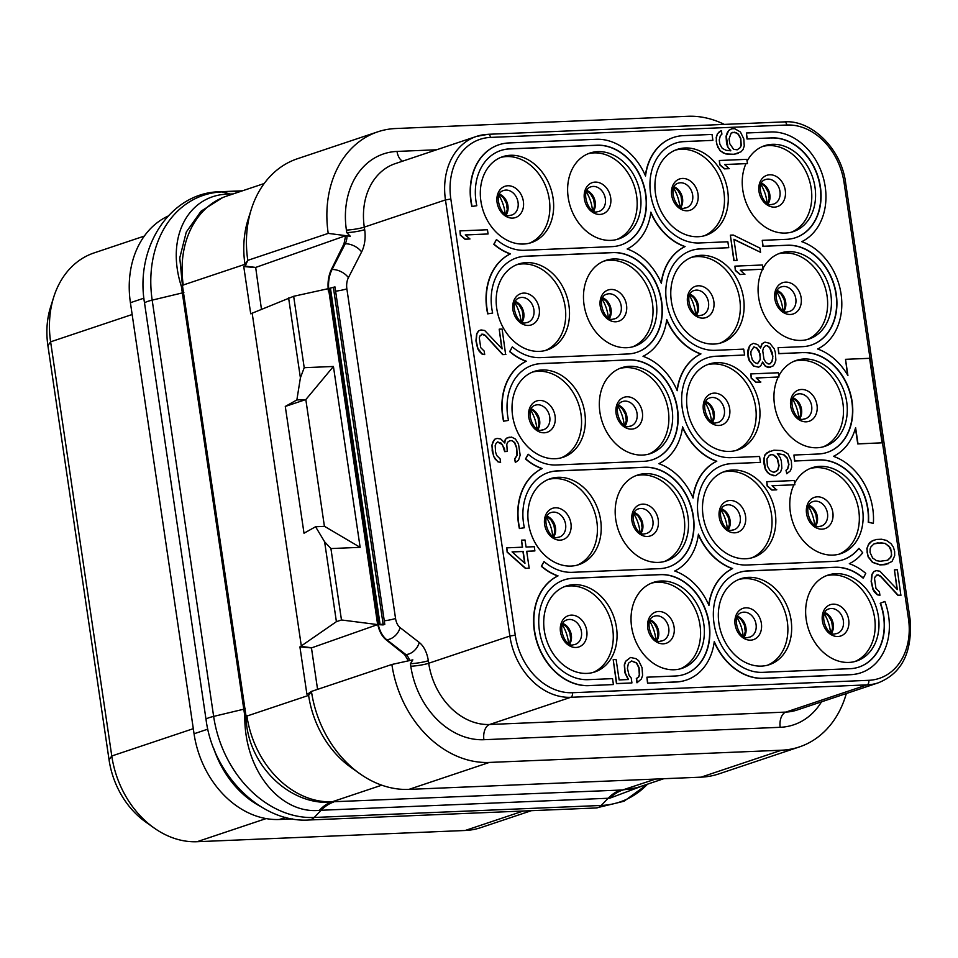 <?xml version="1.0" encoding="UTF-8"?>
<svg xmlns="http://www.w3.org/2000/svg" width="958" height="958" viewBox="0 0 958 958"><rect width="100%" height="100%" fill="white"/><g stroke="black" fill="none" stroke-linecap="round" stroke-linejoin="round"><path stroke-width="1.44" d="M168.009 216.113A90.567 71.167 71.5 0 0 130.408 302.704L194.055 733.768A90.567 71.167 71.5 0 0 279.341 819.485L292.741 818.934M214.185 749.515A91.214 71.682 71.5 0 0 257.666 804.612M222.519 197.671L201.12 211.131L186.283 232.04L179.769 257.87L182.475 285.759L245.99 715.865C246.637 764.221 289.172 805.474 331.073 802.193L331.492 802.169A64.641 36.344 -91.6 0 0 319.864 810.312L609.851 798.182L643.62 785.464M264.168 183.529L226.663 196.103A90.567 71.167 71.5 0 0 183.253 284.993L182.511 285.903A4.634 0.994 -18.9 0 1 181.397 286.526L244.781 715.889C244.23 771.513 281.065 814.324 319.421 810.336L319.864 810.312M347 235.907A12.933 7.808 87.6 0 1 345.239 243.787L343.97 243.835L331.36 269.521C328.307 275.988 327.361 283.424 328.498 291.831L328.043 288.717L293.663 296.285L250.721 313.793L243.751 266.54L245.224 266.096L244.961 264.324L247.787 260.348L328.211 233.393L350.281 236.219L345.634 235.716L255.678 267.438L245.224 266.096L247.787 260.348A103.5 81.334 -108.5 0 1 251.355 209.167L248.074 219.538A90.567 71.167 71.5 0 0 244.961 264.324L183.253 284.993M251.355 209.167A103.5 81.334 -108.5 0 1 297.399 158.753L377.823 131.809A103.5 81.334 -108.5 0 1 395.726 128.528L687.892 116.289A103.5 81.334 -108.5 0 1 724.308 124.396M328.211 233.393A103.5 81.334 -108.5 0 1 377.823 131.809M261.462 309.362L255.678 267.438M343.97 243.835L345.634 235.716M436.632 149.771L397.031 151.424A77.622 61.001 71.5 0 0 346.401 230.088L346.772 232.626A12.933 1.772 171.6 0 0 364.675 229.657A25.878 15.603 87.6 0 1 361.597 251.966A12.933 7.065 -152.8 0 0 345.239 243.787L332.043 269.497A25.878 15.603 -92.4 0 0 328.977 291.807L377.632 624.592L341.467 619.97L336.402 621.67L299.914 646.89L311.458 647.907L317.577 689.365M293.663 296.285L304.213 367.692L333.432 366.471L360.136 547.341L330.917 548.563L341.467 619.97M346.772 232.626L350.281 236.219M846.333 693.52A103.5 81.334 -108.5 0 1 799.403 746.917L718.979 773.86A103.5 81.334 -108.5 0 1 701.076 777.154L408.91 789.392A103.5 81.334 -108.5 0 1 359.693 773.609L350.832 767.298A90.567 71.167 71.5 0 1 308.608 695.388L311.434 691.425L308.344 693.604L308.608 695.388L246.913 716.057A90.567 71.167 71.5 0 0 332.198 801.786L622.628 789.979A64.689 41.194 -91.8 0 0 609.444 798.182M655.679 779.046L622.628 789.979L636.136 787.823M624.353 789.548A90.567 71.167 71.5 0 0 640.028 786.674L663.786 778.71M799.403 746.917A103.5 81.334 -108.5 0 1 781.5 750.21L489.334 762.436A103.5 81.334 -108.5 0 1 391.87 664.481L412.838 659.858L410.431 663.69L410.802 666.229A77.622 61.001 71.5 0 0 483.91 739.708L780.195 727.302A77.622 61.001 71.5 0 0 821.485 701.855M311.434 691.425L391.87 664.481M377.177 621.467C378.506 629.813 381.452 635.896 386.026 639.728L404.623 654.613L408.407 660.852M377.632 624.592L311.458 647.907M383.128 624.915L378.961 624.688L383.104 624.113L384.793 624.329L383.128 624.915M384.793 624.329L334.965 286.897L329.301 288.418A25.842 15.591 -92.4 0 0 329.66 291.783L378.338 621.419A25.842 15.591 -92.4 0 0 378.961 624.688M848.86 662.433A45.277 35.59 -108.5 0 1 807.175 624.508A45.277 35.59 -108.5 0 1 827.928 575.123A45.277 35.59 -108.5 0 1 835.759 573.686A45.277 35.59 -108.5 0 1 877.444 611.611A45.277 35.59 -108.5 0 1 856.692 660.996A45.277 35.59 -108.5 0 1 848.86 662.433M698.154 236.722A45.277 35.59 -108.5 0 1 656.47 198.797A45.277 35.59 -108.5 0 1 677.21 149.412A45.277 35.59 -108.5 0 1 685.042 147.975A45.277 35.59 -108.5 0 1 726.739 185.9A45.277 35.59 -108.5 0 1 705.986 235.285A45.277 35.59 -108.5 0 1 698.154 236.722M714.009 344.066A45.277 35.59 -108.5 0 1 672.312 306.141A45.277 35.59 -108.5 0 1 693.065 256.756A45.277 35.59 -108.5 0 1 700.897 255.319A45.277 35.59 -108.5 0 1 742.582 293.244A45.277 35.59 -108.5 0 1 721.841 342.629A45.277 35.59 -108.5 0 1 714.009 344.066M729.852 451.41A45.277 35.59 -108.5 0 1 688.167 413.485A45.277 35.59 -108.5 0 1 708.92 364.1A45.277 35.59 -108.5 0 1 716.752 362.663A45.277 35.59 -108.5 0 1 758.437 400.588A45.277 35.59 -108.5 0 1 737.684 449.973A45.277 35.59 -108.5 0 1 729.852 451.41M745.707 558.754A45.277 35.59 -108.5 0 1 704.022 520.829A45.277 35.59 -108.5 0 1 724.763 471.444A45.277 35.59 -108.5 0 1 732.607 470.007A45.277 35.59 -108.5 0 1 774.292 507.932A45.277 35.59 -108.5 0 1 753.539 557.317A45.277 35.59 -108.5 0 1 745.707 558.754M761.562 666.097A45.277 35.59 -108.5 0 1 719.865 628.173A45.277 35.59 -108.5 0 1 740.618 578.788A45.277 35.59 -108.5 0 1 748.449 577.351A45.277 35.59 -108.5 0 1 790.134 615.275A45.277 35.59 -108.5 0 1 769.394 664.66A45.277 35.59 -108.5 0 1 761.562 666.097M610.845 240.374A45.277 35.59 -108.5 0 1 569.16 202.449A45.277 35.59 -108.5 0 1 589.912 153.064A45.277 35.59 -108.5 0 1 597.744 151.627A45.277 35.59 -108.5 0 1 639.429 189.552A45.277 35.59 -108.5 0 1 618.676 238.937A45.277 35.59 -108.5 0 1 610.845 240.374M626.7 347.718A45.277 35.59 -108.5 0 1 585.015 309.793A45.277 35.59 -108.5 0 1 605.755 260.408A45.277 35.59 -108.5 0 1 613.599 258.971A45.277 35.59 -108.5 0 1 655.284 296.896A45.277 35.59 -108.5 0 1 634.531 346.281A45.277 35.59 -108.5 0 1 626.7 347.718M642.555 455.062A45.277 35.59 -108.5 0 1 600.858 417.137A45.277 35.59 -108.5 0 1 621.61 367.752A45.277 35.59 -108.5 0 1 629.442 366.315A45.277 35.59 -108.5 0 1 671.127 404.24A45.277 35.59 -108.5 0 1 650.386 453.625A45.277 35.59 -108.5 0 1 642.555 455.062M658.397 562.406A45.277 35.59 -108.5 0 1 616.712 524.481A45.277 35.59 -108.5 0 1 637.465 475.096A45.277 35.59 -108.5 0 1 645.297 473.659A45.277 35.59 -108.5 0 1 686.982 511.584A45.277 35.59 -108.5 0 1 666.229 560.969A45.277 35.59 -108.5 0 1 658.397 562.406M674.252 669.75A45.277 35.59 -108.5 0 1 632.567 631.825A45.277 35.59 -108.5 0 1 653.308 582.44A45.277 35.59 -108.5 0 1 661.152 581.003A45.277 35.59 -108.5 0 1 702.837 618.928A45.277 35.59 -108.5 0 1 682.084 668.313A45.277 35.59 -108.5 0 1 674.252 669.75M523.547 244.039A45.277 35.59 -108.5 0 1 481.85 206.114A45.277 35.59 -108.5 0 1 502.603 156.729A45.277 35.59 -108.5 0 1 510.434 155.28A45.277 35.59 -108.5 0 1 552.119 193.217A45.277 35.59 -108.5 0 1 531.379 242.602A45.277 35.59 -108.5 0 1 523.547 244.039M539.39 351.382A45.277 35.59 -108.5 0 1 497.705 313.458A45.277 35.59 -108.5 0 1 518.458 264.061A45.277 35.59 -108.5 0 1 526.289 262.624A45.277 35.59 -108.5 0 1 567.974 300.561A45.277 35.59 -108.5 0 1 547.222 349.945A45.277 35.59 -108.5 0 1 539.39 351.382M555.245 458.726A45.277 35.59 -108.5 0 1 513.56 420.79A45.277 35.59 -108.5 0 1 534.301 371.405A45.277 35.59 -108.5 0 1 542.144 369.968A45.277 35.59 -108.5 0 1 583.829 407.892A45.277 35.59 -108.5 0 1 563.076 457.277A45.277 35.59 -108.5 0 1 555.245 458.726M571.1 566.07A45.277 35.59 -108.5 0 1 529.403 528.133A45.277 35.59 -108.5 0 1 550.155 478.749A45.277 35.59 -108.5 0 1 557.987 477.312A45.277 35.59 -108.5 0 1 599.684 515.236A45.277 35.59 -108.5 0 1 578.931 564.621A45.277 35.59 -108.5 0 1 571.1 566.07M586.943 673.402A45.277 35.59 -108.5 0 1 545.258 635.477A45.277 35.59 -108.5 0 1 566.01 586.092A45.277 35.59 -108.5 0 1 573.842 584.655A45.277 35.59 -108.5 0 1 615.527 622.58A45.277 35.59 -108.5 0 1 594.774 671.965A45.277 35.59 -108.5 0 1 586.943 673.402M459.96 230.89L460.331 235.201L465.049 239.261L469.983 238.973L465.265 234.926L488.077 233.968L487.454 229.74L459.96 230.89L460.582 235.117L465.301 239.165L469.983 238.973M465.349 234.985L488.077 233.968M481.599 334.234L485.155 335.504L502.687 354.616L505.62 354.496L502.124 329.049L499.202 329.169L502.112 348.892L484.676 330.486L481.06 329.935L478.82 330.738L476.904 333.647L476.186 340.773L477.91 348.496L482.257 353.981L484.7 354.592L484.185 351.059L480.736 347.67L479.275 337.803L480.138 335.647L482.856 334.114L485.407 335.42L502.938 354.532L505.872 354.412M499.202 329.169L501.788 348.544M481.06 329.935L478.569 330.821L476.653 333.731L475.934 340.856L477.659 348.58L479.251 351.346L482.006 354.065L484.7 354.592M509.668 440.788L511.871 440.692L514.518 442.704L516.422 447.59L516.973 455.361L514.578 459.002L515.344 462.439L518.541 460.187L520.158 455.158L518.494 443.889L515.428 439.051L511.596 437.087L506.77 438.069L505.225 439.554L504.638 442.8M505.225 439.554L504.83 443.039L500.699 438.956L497.082 438.405L494.591 439.291L491.909 445.075L493.574 456.343L497.921 461.828L500.615 462.355L500.1 458.834L496.651 455.433L495.549 451.936L495.19 445.566L496.052 443.41L497.597 441.925L501.321 443.183L504.495 448.727L504.902 451.541L507.249 451.446L506.794 444.38L507.644 442.213L509.776 440.704L512.123 440.608L514.769 442.62L516.673 447.506L517.236 455.278L514.829 458.918L515.344 462.439M497.513 442.009L502.447 444.632L504.65 451.625L507.249 451.446M506.77 547.844L507.141 552.155L525.427 568.405L529.187 568.166L526.696 551.269L534.887 550.922L534.265 546.695L526.074 547.042L525.032 540.001L521.523 540.144L522.565 547.186L506.77 547.844L507.393 552.071L525.679 568.322L529.187 568.166M526.708 551.341L534.887 550.922M521.523 540.144L522.302 547.198M631.466 661.056L636.375 662.972L638.866 667.834L639.321 674.899L638.459 677.067L636.328 678.563L636.95 682.791L641.369 678.994L642.602 675.402L642.04 667.63L638.663 660.685L636.004 658.661L630.532 657.475L625.79 661.224L624.556 664.816L625.107 672.588L628.496 679.533L619.131 679.929L616.114 659.499L613.192 659.619L616.724 683.569L631.933 682.934L631.214 678.001L629.035 675.258L627.418 668.241L628.436 663.235L631.633 660.972L636.627 662.888L639.118 667.75L639.573 674.815L638.711 676.983L636.579 678.48L637.202 682.707M630.532 657.475L625.538 661.307L624.305 664.9L624.856 672.672L628.197 679.545M613.192 659.619L616.473 683.653L631.933 682.934M719.326 160.501L719.697 164.812L724.416 168.859L729.098 168.668L724.631 164.525L747.444 163.567L746.821 159.339L719.326 160.501L719.949 164.716L724.667 168.776L729.349 168.584M724.715 164.596L747.444 163.567M747.096 161.219A45.277 35.59 -108.5 0 1 764.52 145.748A45.277 35.59 -108.5 0 1 772.352 144.311A45.277 35.59 -108.5 0 1 814.037 182.248A45.277 35.59 -108.5 0 1 793.296 231.632A45.277 35.59 -108.5 0 1 785.452 233.069A45.277 35.59 -108.5 0 1 749.683 210.113A45.277 35.59 -108.5 0 1 745.911 163.71M727.625 146.754L730.846 150.801L726.056 150.286L722.236 148.322L719.853 144.167L719.23 139.952L720.368 135.641L721.913 134.168L721.398 130.647L717.458 133.713L716.225 137.317L716.572 143.676L719.961 150.622L725.745 153.927L734.032 154.286L741.001 151.795L743.025 149.58L744.258 145.987L743.803 138.922L740.426 131.976L734.642 128.671L731.72 128.791L728.751 130.408L727.302 132.599L726.068 136.192L726.523 143.257L727.625 146.754L730.535 150.813M734.93 266.144L735.301 270.455L740.019 274.515L744.701 274.323L740.235 270.18L763.047 269.222L762.424 264.995L734.93 266.144L735.552 270.372L740.271 274.431L744.953 274.228M740.318 270.252L763.047 269.222M762.951 268.563A45.277 35.59 -108.5 0 1 780.375 253.092A45.277 35.59 -108.5 0 1 788.206 251.655A45.277 35.59 -108.5 0 1 829.891 289.579A45.277 35.59 -108.5 0 1 809.139 338.976A45.277 35.59 -108.5 0 1 801.307 340.413A45.277 35.59 -108.5 0 1 765.011 316.523A45.277 35.59 -108.5 0 1 762.568 269.318M730.355 235.153L733.84 260.6L737.025 260.396L733.9 239.261L760.556 252.313L759.933 248.086L733.277 235.033L730.355 235.153L734.091 260.516L737.025 260.396M733.936 239.488L760.556 252.313M750.844 373.919L751.216 378.23L755.934 382.278L760.616 382.086L756.149 377.943L778.962 376.985L778.339 372.758L750.844 373.919L751.467 378.135L756.185 382.194L760.868 382.002M756.233 378.015L778.962 376.985M778.806 375.907A45.277 35.59 -108.5 0 1 796.218 360.436A45.277 35.59 -108.5 0 1 804.049 358.999A45.277 35.59 -108.5 0 1 845.746 396.923A45.277 35.59 -108.5 0 1 824.994 446.308A45.277 35.59 -108.5 0 1 817.162 447.757A45.277 35.59 -108.5 0 1 780.998 424.107A45.277 35.59 -108.5 0 1 778.207 377.093M762.532 362.447L765.346 366.291L768.472 367.585L773.202 365.896L774.651 363.705L775.884 360.112L775.321 352.34L774.22 348.844L769.873 343.347L764.987 342.138L762.269 343.671L760.556 347.994L757.694 344.569L753.383 343.335L750.677 344.868L749.228 347.047L747.923 354.197L749.455 360.507L753.79 365.992L758.676 367.213L760.808 365.705L762.628 362.076L765.598 366.207L770.483 367.417M764.987 342.138L762.017 343.754L760.401 347.718M753.383 343.335L750.413 344.952L748.976 347.131L747.743 350.736L748.09 357.094L749.192 360.591L753.539 366.076L758.676 367.213M766.759 481.682L767.13 485.993L771.849 490.041L776.531 489.849L772.064 485.706L794.877 484.76L794.254 480.533L766.759 481.682L767.382 485.91L772.1 489.957L776.782 489.766M772.136 485.778L794.877 484.76M794.649 483.251A45.277 35.59 -108.5 0 1 812.073 467.779A45.277 35.59 -108.5 0 1 819.904 466.342A45.277 35.59 -108.5 0 1 861.589 504.267A45.277 35.59 -108.5 0 1 840.849 553.652A45.277 35.59 -108.5 0 1 833.017 555.089A45.277 35.59 -108.5 0 1 796.972 531.678A45.277 35.59 -108.5 0 1 793.859 484.868M769.885 451.074L764.891 454.906L763.586 462.043L765.214 469.061L767.49 472.51L770.136 474.521L775.621 475.719L780.614 471.887L781.848 468.294L781.393 461.229L780.291 457.72L777.321 453.601L783.967 454.739L787.416 458.14L788.937 464.45L787.799 468.749L786.255 470.234L786.781 473.755L790.458 470.761L791.691 467.169L791.344 460.81L787.955 453.864L782.171 450.559L773.884 450.2L767.166 452.607L765.143 454.822L763.909 458.415L765.466 468.977L767.741 472.426L770.4 474.438L773.525 475.731L775.872 475.623M777.381 453.673L783.716 454.822L787.165 458.223L788.685 464.534L787.548 468.833L786.003 470.318L786.781 473.755M876.833 574.944L880.378 576.213L897.909 595.325L900.843 595.205L897.347 569.759L894.425 569.878L897.335 589.601L879.899 571.196L876.283 570.645L874.055 571.447L872.127 574.357L871.409 581.482L873.145 589.206L877.48 594.69L879.923 595.289L879.408 591.769L875.959 588.38L874.51 578.512L875.361 576.357L878.079 574.824L880.63 576.129L898.173 595.241L901.095 595.122M894.425 569.878L897.023 589.254M876.283 570.645L873.792 571.531L871.876 574.441L871.157 581.566L872.882 589.29L874.474 592.056L877.229 594.774L879.923 595.289M873.564 540.276L869.529 542.647L866.858 548.431L868.104 556.885L872.451 562.37L879.887 564.897L885.144 564.681L892.006 561.484L894.688 555.7L894.64 551.449L893.431 547.246L891.156 543.797L886.545 540.444L881.659 539.234L876.39 539.45L871.924 541.054L868.343 544.755L867.11 548.347L867.146 552.598L868.355 556.802L872.702 562.286L880.139 564.813L888.222 563.759M498.759 144.826A57.791 45.409 71.5 0 0 498.627 144.862A57.791 45.409 71.5 0 0 471.839 206.521L476.809 205.719A51.756 40.667 -108.5 0 1 500.806 150.502A51.756 40.667 -108.5 0 1 509.752 148.861L597.062 145.209A51.756 40.667 -108.5 0 1 644.698 188.546A51.756 40.667 -108.5 0 1 620.988 244.985A51.756 40.667 -108.5 0 1 612.042 246.637L524.733 250.289A51.756 40.667 -108.5 0 1 496.472 239.536L494.041 244.194A57.791 45.409 71.5 0 0 510.482 253.858A57.791 45.409 71.5 0 0 487.945 313.781L492.651 313.062A51.756 40.667 -108.5 0 1 516.649 257.846A51.756 40.667 -108.5 0 1 525.607 256.205L612.904 252.553A51.756 40.667 -108.5 0 1 660.553 295.89A51.756 40.667 -108.5 0 1 636.842 352.328A51.756 40.667 -108.5 0 1 627.885 353.981L540.587 357.633A51.756 40.667 -108.5 0 1 512.314 346.88L509.896 351.538A57.791 45.409 71.5 0 0 526.325 361.202A57.791 45.409 71.5 0 0 503.788 421.125L508.506 420.406A51.756 40.667 -108.5 0 1 532.504 365.19A51.756 40.667 -108.5 0 1 541.462 363.549L628.759 359.897A51.756 40.667 -108.5 0 1 676.408 403.234A51.756 40.667 -108.5 0 1 652.685 459.672A51.756 40.667 -108.5 0 1 643.74 461.313L556.43 464.977A51.756 40.667 -108.5 0 1 528.169 454.224L525.75 458.882A57.791 45.409 71.5 0 0 542.18 468.546A57.791 45.409 71.5 0 0 519.643 528.457L524.361 527.75A51.756 40.667 -108.5 0 1 548.359 472.534A51.756 40.667 -108.5 0 1 557.305 470.893L644.614 467.241A51.756 40.667 -108.5 0 1 692.251 510.578A51.756 40.667 -108.5 0 1 668.54 567.016A51.756 40.667 -108.5 0 1 659.595 568.657L572.285 572.321A51.756 40.667 -108.5 0 1 544.024 561.568L541.593 566.226A57.791 45.409 71.5 0 0 558.035 575.89A57.791 45.409 71.5 0 0 536.54 640.004A57.791 45.409 71.5 0 0 589.014 685.581L613.419 684.551L612.545 678.635L588.14 679.665A51.756 40.667 -108.5 0 1 540.492 636.316A51.756 40.667 -108.5 0 1 564.202 579.877A51.756 40.667 -108.5 0 1 573.159 578.237L660.469 574.584A51.756 40.667 -108.5 0 1 708.106 617.922A51.756 40.667 -108.5 0 1 684.395 674.36A51.756 40.667 -108.5 0 1 675.438 676.001L646.913 677.198L647.788 683.114L676.312 681.928A57.791 45.409 71.5 0 0 686.311 680.084A57.791 45.409 71.5 0 0 714.273 641.525A57.791 45.409 71.5 0 0 763.622 678.264L850.92 674.612A57.791 45.409 71.5 0 0 860.919 672.779A57.791 45.409 71.5 0 0 884.893 601.456L880.462 603.181A51.756 40.667 -108.5 0 1 859.003 667.055A51.756 40.667 -108.5 0 1 850.045 668.696L762.748 672.348A51.756 40.667 -108.5 0 1 715.099 629.011A51.756 40.667 -108.5 0 1 738.822 572.561A51.756 40.667 -108.5 0 1 747.767 570.92L835.077 567.268A51.756 40.667 -108.5 0 1 863.338 578.021L865.757 573.363A57.791 45.409 71.5 0 0 849.327 563.687A57.791 45.409 71.5 0 0 862.727 552.778L858.955 548.371A51.756 40.667 -108.5 0 1 843.148 559.712A51.756 40.667 -108.5 0 1 834.202 561.352L746.893 565.004A51.756 40.667 -108.5 0 1 699.256 521.667A51.756 40.667 -108.5 0 1 722.967 465.217A51.756 40.667 -108.5 0 1 731.912 463.576L760.448 462.379L759.574 456.463L731.038 457.661A51.756 40.667 -108.5 0 1 683.401 414.323A51.756 40.667 -108.5 0 1 707.112 357.873A51.756 40.667 -108.5 0 1 716.069 356.232L744.594 355.035L743.719 349.119L715.195 350.317A51.756 40.667 -108.5 0 1 667.546 306.979A51.756 40.667 -108.5 0 1 691.269 250.541A51.756 40.667 -108.5 0 1 700.214 248.888L728.739 247.703L727.864 241.775L699.34 242.973A51.756 40.667 -108.5 0 1 651.703 199.635A51.756 40.667 -108.5 0 1 675.414 143.197A51.756 40.667 -108.5 0 1 684.359 141.544L712.896 140.359L712.022 134.431L683.485 135.629A57.791 45.409 71.5 0 0 673.498 137.461A57.791 45.409 71.5 0 0 645.536 176.021A57.791 45.409 71.5 0 0 596.187 139.293L508.878 142.946A57.791 45.409 71.5 0 0 498.879 144.778A57.791 45.409 71.5 0 0 472.09 206.437L476.809 205.719M620.868 245.032A51.756 40.667 71.5 0 0 644.435 188.546A51.756 40.667 71.5 0 0 596.81 145.293L509.5 148.945A51.756 40.667 71.5 0 0 500.675 150.55M496.472 239.536L493.789 244.278A57.791 45.409 71.5 0 0 510.219 253.942A57.791 45.409 71.5 0 0 487.682 313.865L492.651 313.062M636.711 352.376A51.756 40.667 71.5 0 0 660.278 295.89A51.756 40.667 71.5 0 0 612.653 252.637L525.355 256.289A51.756 40.667 71.5 0 0 516.53 257.894M512.314 346.88L509.644 351.622A57.791 45.409 71.5 0 0 526.074 361.286A57.791 45.409 71.5 0 0 503.537 421.209L508.506 420.406M652.566 459.72A51.756 40.667 71.5 0 0 676.132 403.234A51.756 40.667 71.5 0 0 628.508 359.98L541.198 363.633A51.756 40.667 71.5 0 0 532.373 365.238M528.169 454.224L525.487 458.966A57.791 45.409 71.5 0 0 541.929 468.63A57.791 45.409 71.5 0 0 519.392 528.553L524.361 527.75M668.421 567.064A51.756 40.667 71.5 0 0 691.987 510.578A51.756 40.667 71.5 0 0 644.363 467.324L557.053 470.977A51.756 40.667 71.5 0 0 548.227 472.581M544.024 561.568L541.342 566.31A57.791 45.409 71.5 0 0 557.772 575.974A57.791 45.409 71.5 0 0 536.288 640.088A57.791 45.409 71.5 0 0 588.751 685.665L613.419 684.551M684.263 674.408A51.756 40.667 71.5 0 0 707.83 617.922A51.756 40.667 71.5 0 0 660.206 574.668L572.908 578.321A51.756 40.667 71.5 0 0 564.082 579.925M646.913 677.198L647.536 683.198L676.061 682.012A57.791 45.409 71.5 0 0 686.06 680.168A57.791 45.409 71.5 0 0 686.179 680.132M714.201 642.04A57.791 45.409 71.5 0 0 763.37 678.348L850.668 674.695A57.791 45.409 71.5 0 0 860.667 672.863A57.791 45.409 71.5 0 0 860.799 672.815M884.893 601.456L880.462 603.181M858.871 667.091A51.756 40.667 71.5 0 0 880.21 603.265M863.338 578.021L863.086 578.105A51.756 40.667 71.5 0 0 834.825 567.352L747.515 571.004A51.756 40.667 71.5 0 0 738.69 572.609M843.028 559.747A51.756 40.667 71.5 0 0 858.703 548.455L858.955 548.371M760.448 462.379L731.661 463.66A51.756 40.667 71.5 0 0 722.835 465.265M744.594 355.035L715.818 356.316A51.756 40.667 71.5 0 0 706.992 357.921M728.739 247.703L699.963 248.972A51.756 40.667 71.5 0 0 691.137 250.577M712.896 140.359L684.108 141.628A51.756 40.667 71.5 0 0 675.282 143.233M673.366 137.509A57.791 45.409 71.5 0 0 673.246 137.557A57.791 45.409 71.5 0 0 645.345 175.589M746.39 132.994L747.012 138.994L771.669 137.892A51.756 40.667 -108.5 0 1 819.318 181.242A51.756 40.667 -108.5 0 1 795.595 237.68A51.756 40.667 -108.5 0 1 786.65 239.32L762.245 240.338L763.119 246.254L787.524 245.236A51.756 40.667 -108.5 0 1 835.16 288.574A51.756 40.667 -108.5 0 1 811.45 345.024A51.756 40.667 -108.5 0 1 802.493 346.664L778.088 347.682L778.962 353.598L803.367 352.58A51.756 40.667 -108.5 0 1 851.015 395.917A51.756 40.667 -108.5 0 1 827.305 452.368A51.756 40.667 -108.5 0 1 818.348 454.008L793.942 455.026L794.817 460.942L819.222 459.924A51.756 40.667 -108.5 0 1 868.487 522.098L873.361 523.427A57.791 45.409 71.5 0 0 833.472 456.343A57.791 45.409 71.5 0 0 855.602 427.615L858.009 443.841L882.067 442.836L869.589 358.316L845.519 359.322L847.914 375.548A57.791 45.409 71.5 0 0 817.629 348.999A57.791 45.409 71.5 0 0 841.064 294.022A57.791 45.409 71.5 0 0 801.774 241.667A57.791 45.409 71.5 0 0 823.257 177.553A57.791 45.409 71.5 0 0 770.795 131.976L746.39 132.994L747.264 138.91L771.669 137.892M795.475 237.716A51.756 40.667 71.5 0 0 819.042 181.242A51.756 40.667 71.5 0 0 771.418 137.976M762.245 240.338L762.867 246.338L787.524 245.236M811.318 345.06A51.756 40.667 71.5 0 0 834.885 288.586A51.756 40.667 71.5 0 0 787.272 245.32M778.088 347.682L778.71 353.682L803.367 352.58M827.173 452.404A51.756 40.667 71.5 0 0 850.74 395.929A51.756 40.667 71.5 0 0 803.115 352.664M793.942 455.026L794.565 461.026L819.222 459.924M873.361 523.427L868.235 522.182A51.756 40.667 71.5 0 0 818.97 460.008M855.434 428.238L857.745 443.925L882.067 442.836M845.519 359.322L847.567 374.937M826.047 575.83A45.277 35.59 -108.5 0 1 831.963 574.956A45.277 35.59 71.5 0 1 873.337 611.659A45.277 35.59 71.5 0 1 854.775 661.571M144.299 236.087L94.028 252.936A90.567 71.167 71.5 0 0 53.744 297.04L50.594 307.015A78.113 61.384 71.5 0 0 47.9 345.646L109.056 759.814A78.113 61.384 71.5 0 0 145.472 821.844L153.999 827.904A90.567 71.167 71.5 0 0 197.061 841.711L465.169 830.49A90.567 71.167 71.5 0 0 480.832 827.616L531.367 810.684M53.744 297.04A90.567 71.167 71.5 0 0 50.618 341.826L111.775 755.994A90.567 71.167 71.5 0 0 153.999 827.904M762.64 146.454A45.277 35.59 -108.5 0 1 768.555 145.592A45.277 35.59 71.5 0 1 809.941 182.283A45.277 35.59 71.5 0 1 791.368 232.195M778.495 253.798A45.277 35.59 -108.5 0 1 784.41 252.936A45.277 35.59 71.5 0 1 825.784 289.627A45.277 35.59 71.5 0 1 807.223 339.539M794.35 361.142A45.277 35.59 -108.5 0 1 800.265 360.268A45.277 35.59 71.5 0 1 841.639 396.971A45.277 35.59 71.5 0 1 823.078 446.883M810.205 468.486A45.277 35.59 -108.5 0 1 816.108 467.612A45.277 35.59 71.5 0 1 857.494 504.315A45.277 35.59 71.5 0 1 838.921 554.227M675.342 150.119A45.277 35.59 -108.5 0 1 681.258 149.244A45.277 35.59 71.5 0 1 722.631 185.936A45.277 35.59 71.5 0 1 704.07 235.848M691.197 257.462A45.277 35.59 -108.5 0 1 697.101 256.588A45.277 35.59 71.5 0 1 738.486 293.28A45.277 35.59 71.5 0 1 719.913 343.192M707.04 364.794A45.277 35.59 -108.5 0 1 712.956 363.932A45.277 35.59 71.5 0 1 754.329 400.624A45.277 35.59 71.5 0 1 735.768 450.535M722.895 472.138A45.277 35.59 -108.5 0 1 728.81 471.276A45.277 35.59 71.5 0 1 770.184 507.968A45.277 35.59 71.5 0 1 751.623 557.879M738.75 579.482A45.277 35.59 -108.5 0 1 744.653 578.62A45.277 35.59 71.5 0 1 786.039 615.311A45.277 35.59 71.5 0 1 767.466 665.223M588.032 153.771A45.277 35.59 -108.5 0 1 593.948 152.897A45.277 35.59 71.5 0 1 635.322 189.588A45.277 35.59 71.5 0 1 616.76 239.512M603.887 261.115A45.277 35.59 -108.5 0 1 609.803 260.241A45.277 35.59 71.5 0 1 651.177 296.932A45.277 35.59 71.5 0 1 632.615 346.856M619.742 368.459A45.277 35.59 -108.5 0 1 625.646 367.585A45.277 35.59 71.5 0 1 667.031 404.276A45.277 35.59 71.5 0 1 648.458 454.2M635.585 475.803A45.277 35.59 -108.5 0 1 641.501 474.929A45.277 35.59 71.5 0 1 682.874 511.62A45.277 35.59 71.5 0 1 664.313 561.544M651.44 583.147A45.277 35.59 -108.5 0 1 657.356 582.272A45.277 35.59 71.5 0 1 698.729 618.964A45.277 35.59 71.5 0 1 680.168 668.876M500.735 157.423A45.277 35.59 -108.5 0 1 506.638 156.561A45.277 35.59 71.5 0 1 548.024 193.253A45.277 35.59 71.5 0 1 529.451 243.164M516.578 264.767A45.277 35.59 -108.5 0 1 522.493 263.905A45.277 35.59 71.5 0 1 563.879 300.596A45.277 35.59 71.5 0 1 545.306 350.508M532.432 372.111A45.277 35.59 -108.5 0 1 538.348 371.249A45.277 35.59 71.5 0 1 579.722 407.94A45.277 35.59 71.5 0 1 561.16 457.852M548.287 479.455A45.277 35.59 -108.5 0 1 554.203 478.581A45.277 35.59 71.5 0 1 595.577 515.284A45.277 35.59 71.5 0 1 577.015 565.196M564.13 586.799A45.277 35.59 -108.5 0 1 570.046 585.925A45.277 35.59 71.5 0 1 611.432 622.628A45.277 35.59 71.5 0 1 592.858 672.54M497.921 461.828L500.615 462.355M495.166 459.11L498.172 461.744M493.574 456.343L495.418 459.026M492.268 451.434L493.825 456.259M492.053 450.032L492.52 451.35M491.909 445.075L492.304 449.949M492.663 442.201L492.161 444.991M494.591 439.291L492.915 442.117M497.082 438.405L494.843 439.207M506.77 438.069L505.477 439.471M509.261 437.183L507.022 437.986M524.948 563.388L512.075 551.88L523.188 551.413L524.948 563.388M512.147 551.952L522.936 551.497L524.649 563.112M728.751 130.408L726.32 136.108L727.876 146.67M731.72 128.791L729.002 130.324M734.032 154.286L738.283 153.328M729.936 154.454L734.295 154.202M725.745 153.927L730.2 154.37M722.607 152.633L725.996 153.843M719.961 150.622L722.859 152.55M717.686 147.173L720.212 150.538M716.572 143.676L717.937 147.089M716.165 140.862L716.824 143.592M716.225 137.317L716.416 140.778M717.458 133.713L716.476 137.222M719.494 131.509L717.71 133.629M721.398 130.647L719.745 131.426M731.17 133.066L734.57 132.216L736.439 132.851L738.402 134.18L740.774 138.335L741.229 145.4L740.378 147.568L737.181 149.831L733.565 149.268L729.804 143.76L729.074 138.826L731.17 133.066M732.642 132.372L736.187 132.934L738.151 134.264L740.522 138.419L740.977 145.484L740.127 147.652L737.097 149.831M772.914 355.981L771.992 361.693L769.969 363.896L768.208 363.968L765.562 361.956L763.969 359.19L762.724 350.736L763.478 347.874L765.502 345.658L767.262 345.587L769.909 347.598L772.495 353.167L772.747 358.819M750.856 354.065L751.024 351.227L753.91 346.856L757.048 348.137L759.215 350.879L760.46 359.334L757.574 363.705L754.437 362.423L752.27 359.681L750.856 354.065M772.495 358.903L771.741 361.777L769.789 363.908M765.43 345.742L767.011 345.67L769.657 347.682L772.663 356.065M753.826 346.928L756.784 348.221L759.957 353.765L760.209 359.418L757.407 363.717M772.16 454.523L775.98 456.487L777.465 458.559L779.094 465.576L777.956 469.875L776.411 471.348L773.597 472.186L771.729 471.552L769.765 470.21L767.394 466.067L766.939 458.99L769.346 455.349L772.16 454.523L774.016 455.158M773.765 455.242L777.213 458.642L778.842 465.66L777.704 469.959L774.687 472.138M770.819 454.655L771.909 454.607M880.198 561.268L876.582 560.705L872.654 558.035L870.068 552.479L870.139 548.934L870.99 546.767L874.091 543.809L877.492 542.947L885.204 543.342L890.617 548.072L891.659 555.113L890.796 557.281L887.707 560.238L880.198 561.268M874.055 543.833L881.336 542.863L884.952 543.426L888.88 546.096L891.467 551.652L891.395 555.197L890.545 557.364L887.479 560.298M698.418 534.181A57.791 45.409 71.5 0 0 732.642 568.585A57.791 45.409 71.5 0 0 708.932 605.396A57.791 45.409 71.5 0 0 674.719 571.004A57.791 45.409 71.5 0 0 698.418 534.181M682.575 426.837A57.791 45.409 71.5 0 0 716.788 461.241A57.791 45.409 71.5 0 0 693.089 498.052A57.791 45.409 71.5 0 0 658.865 463.66A57.791 45.409 71.5 0 0 682.575 426.837M700.933 353.897A57.791 45.409 71.5 0 0 677.234 390.708A57.791 45.409 71.5 0 0 643.022 356.316A57.791 45.409 71.5 0 0 666.72 319.493A57.791 45.409 71.5 0 0 700.933 353.897L700.681 353.981A57.791 45.409 71.5 0 0 677.055 390.277M685.09 246.553A57.791 45.409 71.5 0 0 661.379 283.364A57.791 45.409 71.5 0 0 627.167 248.972A57.791 45.409 71.5 0 0 650.865 212.149A57.791 45.409 71.5 0 0 685.09 246.553L684.838 246.637A57.791 45.409 71.5 0 0 661.2 282.933M698.358 534.708A57.791 45.409 71.5 0 0 732.391 568.669L732.642 568.585M732.391 568.669A57.791 45.409 71.5 0 0 708.752 604.965M682.503 427.364A57.791 45.409 71.5 0 0 716.536 461.325L716.788 461.241M716.536 461.325A57.791 45.409 71.5 0 0 692.897 497.621M666.648 320.02A57.791 45.409 71.5 0 0 700.681 353.981M650.805 212.676A57.791 45.409 71.5 0 0 684.838 246.637M308.344 693.604L306.895 694.155L299.914 646.89M252.182 313.254L301.387 646.446L311.853 647.788M359.693 773.609A103.5 81.334 -108.5 0 1 311.446 691.413M233.201 193.911L228.423 194.115C189.504 194.57 165.111 235.668 181.349 286.382L181.397 286.526M231.177 194.582A64.641 36.715 85.6 0 1 228.866 194.091M243.751 266.54L255.283 267.557M304.213 367.692L300.405 377.835L296.86 399.953L285.28 406.443L304.009 533.235L315.577 526.744L324.618 541.809L336.402 621.67M288.609 297.986L300.405 377.835M333.432 366.471L305.83 399.582L296.86 399.953M360.136 547.341L324.558 526.361L315.577 526.744M324.415 526.373L305.83 399.582M330.917 548.563L324.618 541.809M285.28 406.443L305.698 399.606M213.406 747.539A90.567 71.167 71.5 0 0 260.241 806.289M285.616 817.39L279.341 819.485M143.928 298.178L130.408 302.704M207.826 729.146L194.055 733.768M241.548 191.109L221.825 191.935A106.769 83.909 71.5 0 0 152.178 300.141L213.646 716.404A106.769 83.909 71.5 0 0 314.2 817.473L601.205 805.462A106.769 83.909 71.5 0 0 647.548 784.147M620.592 790.051A64.689 39.015 -92.4 0 0 608.186 798.218L601.205 805.462A17.256 10.406 87.6 0 1 596.127 807.965L624.065 801.223L647.596 784.135M333.588 802.074A64.689 39.015 -92.4 0 0 321.181 810.24L314.2 817.473A17.256 10.406 87.6 0 1 309.111 819.988L596.127 807.965M245.344 708.824L213.646 716.404A17.256 2.359 171.6 0 0 206.042 719.542C213.155 775.393 261.702 823.341 309.111 819.988M183.864 292.549L152.178 300.141A17.256 2.359 171.6 0 0 144.574 303.279L206.042 719.542M231.788 194.378A64.689 39.015 87.6 0 1 230.183 194.031L221.825 191.935A17.256 10.406 -92.4 0 0 219.993 191.744C170.931 192.342 134.767 246.362 144.574 303.279M329.66 291.783A12.933 1.772 171.6 0 1 328.977 291.807L328.498 291.831M361.597 251.966L348.413 277.676A12.933 7.065 -152.8 0 0 332.043 269.497L331.36 269.521M381.775 785.177L332.198 801.786M701.076 777.154L781.5 750.21M410.802 666.229A12.933 1.772 171.6 0 0 428.705 663.247A64.689 50.834 71.5 0 0 489.622 724.487L785.907 712.081A64.689 50.834 71.5 0 0 797.092 710.022L878.27 682.826C902.029 673.294 912.615 651.979 910.028 618.892L845.615 182.75C841.292 148.071 810.779 119.51 784.351 121.882L488.065 134.3A3.88 2.335 -92.4 0 0 487.67 134.371A64.689 50.834 71.5 0 0 476.473 136.419A64.689 50.834 71.5 0 0 445.47 199.923L509.872 636.052A64.689 50.834 71.5 0 0 570.788 697.292L867.074 684.874A64.689 50.834 71.5 0 0 878.27 682.826M483.91 739.708A12.933 7.808 87.6 0 1 489.622 724.487L570.788 697.292A3.88 2.335 87.6 0 0 572.501 692.718L868.798 680.312A60.809 47.792 71.5 0 0 908.459 618.7L844.058 182.559A60.809 47.792 71.5 0 0 786.793 125.007L490.508 137.413A60.809 47.792 71.5 0 0 450.835 199.024L515.248 635.166L509.872 636.052L428.705 663.247L428.322 660.721A12.933 1.772 171.6 0 1 410.431 663.69M378.338 621.419A12.933 1.772 171.6 0 1 377.656 621.455A25.878 15.603 -92.4 0 0 386.709 639.705L405.893 654.565A12.933 7.808 87.6 0 1 409.701 660.541M404.623 654.613L405.893 654.565A12.933 9.197 127.8 0 0 419.257 642.471A25.878 15.603 87.6 0 1 428.322 660.721M384.278 620.832A12.933 1.772 171.6 0 0 395.546 618.473A12.933 7.808 -92.4 0 0 400.085 627.598A12.933 9.197 127.8 0 1 386.709 639.705L386.026 639.728M330.426 288.047L380.075 624.317M348.413 277.676A12.933 7.808 -92.4 0 0 346.868 288.837L395.546 618.473M335.599 291.196A12.933 1.772 171.6 0 0 346.868 288.837M333.36 287.256L383.104 624.113M400.085 627.598L419.257 642.471M346.401 230.088A12.933 1.772 171.6 0 0 364.291 227.118L364.675 229.657M490.508 137.413A3.88 2.335 -92.4 0 0 488.065 134.3L476.473 136.419L395.307 163.614A64.689 50.834 71.5 0 0 364.291 227.118L445.47 199.923L450.835 199.024M397.031 151.424A12.933 7.808 -92.4 0 0 402.552 161.195M780.195 727.302A12.933 7.808 87.6 0 1 785.907 712.081L867.074 684.874A3.88 2.335 87.6 0 0 868.798 680.312M515.248 635.166A60.809 47.792 71.5 0 0 572.501 692.718M908.459 618.7L910.028 618.892M844.058 182.559L845.615 182.75M786.793 125.007A3.88 2.335 -92.4 0 0 784.351 121.882M837.927 636.507A16.502 12.969 71.5 0 0 848.692 619.778A16.502 12.969 71.5 0 0 833.149 604.163A16.502 12.969 -108.5 0 0 822.383 620.88A16.502 12.969 -108.5 0 0 837.927 636.507M828.945 608.893A12.933 10.167 -108.5 0 1 831.173 608.486A12.933 10.167 71.5 0 1 843.088 619.323A12.933 10.167 71.5 0 1 837.16 633.43L835.364 633.765C826.946 637.393 817.509 611.815 828.945 608.893M835.675 633.777A12.933 10.167 71.5 0 0 837.16 633.43M831.688 632.999A12.933 10.167 71.5 0 0 824.838 612.545M830.466 632.34A34.5 27.111 71.5 0 0 824.251 613.803M132.144 314.511L50.618 341.826L47.9 345.646M523.272 811.019L465.169 830.49M266.108 818.587L197.061 841.711M193.3 728.679L111.775 755.994L109.056 759.814M767.059 202.964A34.5 27.111 71.5 0 0 760.856 184.427M768.28 203.623A12.933 10.167 71.5 0 0 761.43 183.17M765.538 179.529A12.933 10.167 -108.5 0 1 767.777 179.11A12.933 10.167 71.5 0 1 779.68 189.947A12.933 10.167 71.5 0 1 773.753 204.066L771.956 204.389C763.538 208.018 754.102 182.439 765.538 179.529M772.268 204.401A12.933 10.167 71.5 0 0 773.753 204.066M774.519 207.132A16.502 12.969 71.5 0 0 785.285 190.403A16.502 12.969 71.5 0 0 769.753 174.787A16.502 12.969 -108.5 0 0 758.987 191.504A16.502 12.969 -108.5 0 0 774.519 207.132M782.914 310.308A34.5 27.111 71.5 0 0 776.699 291.771M784.135 310.967A12.933 10.167 71.5 0 0 777.285 290.514M781.381 286.873A12.933 10.167 -108.5 0 1 783.62 286.454A12.933 10.167 71.5 0 1 795.535 297.291A12.933 10.167 71.5 0 1 789.608 311.398L787.811 311.733C779.393 315.362 769.957 289.783 781.381 286.873M788.123 311.745A12.933 10.167 71.5 0 0 789.608 311.398M790.374 314.475A16.502 12.969 71.5 0 0 801.139 297.746A16.502 12.969 71.5 0 0 785.596 282.131A16.502 12.969 -108.5 0 0 774.83 298.848A16.502 12.969 -108.5 0 0 790.374 314.475M798.756 417.652A34.5 27.111 71.5 0 0 792.553 399.115M799.99 418.311A12.933 10.167 71.5 0 0 793.14 397.857M797.236 394.217A12.933 10.167 -108.5 0 1 799.475 393.798A12.933 10.167 71.5 0 1 811.39 404.635A12.933 10.167 71.5 0 1 805.462 418.742L803.666 419.077C795.248 422.706 785.8 397.127 797.236 394.217M803.966 419.089A12.933 10.167 71.5 0 0 805.462 418.742M806.229 421.819A16.502 12.969 71.5 0 0 816.994 405.09A16.502 12.969 71.5 0 0 801.451 389.475A16.502 12.969 -108.5 0 0 790.685 406.192A16.502 12.969 -108.5 0 0 806.229 421.819M814.611 524.996A34.5 27.111 71.5 0 0 808.408 506.459M815.833 525.655A12.933 10.167 71.5 0 0 808.983 505.201M813.091 501.561A12.933 10.167 -108.5 0 1 815.33 501.142A12.933 10.167 71.5 0 1 827.233 511.979A12.933 10.167 71.5 0 1 821.305 526.086L819.509 526.421C811.091 530.049 801.654 504.471 813.091 501.561M819.82 526.433A12.933 10.167 71.5 0 0 821.305 526.086M822.072 529.163A16.502 12.969 71.5 0 0 832.837 512.434A16.502 12.969 71.5 0 0 817.306 496.819A16.502 12.969 -108.5 0 0 806.54 513.536A16.502 12.969 -108.5 0 0 822.072 529.163M679.761 206.617A34.5 27.111 71.5 0 0 673.546 188.091M680.982 207.275A12.933 10.167 71.5 0 0 674.133 186.834M678.228 183.182A12.933 10.167 -108.5 0 1 680.467 182.774A12.933 10.167 71.5 0 1 692.383 193.612A12.933 10.167 71.5 0 1 686.455 207.718L684.659 208.042C676.24 211.682 666.792 186.103 678.228 183.182M684.958 208.066A12.933 10.167 71.5 0 0 686.455 207.718M687.221 210.784A16.502 12.969 71.5 0 0 697.987 194.067A16.502 12.969 71.5 0 0 682.443 178.439A16.502 12.969 -108.5 0 0 671.678 195.169A16.502 12.969 -108.5 0 0 687.221 210.784M695.604 313.961A34.5 27.111 71.5 0 0 689.401 295.435M696.825 314.619A12.933 10.167 71.5 0 0 689.976 294.178M694.083 290.525A12.933 10.167 -108.5 0 1 696.322 290.118A12.933 10.167 71.5 0 1 708.225 300.956A12.933 10.167 71.5 0 1 702.298 315.062L700.502 315.386C692.083 319.026 682.647 293.447 694.083 290.525M700.813 315.41A12.933 10.167 71.5 0 0 702.298 315.062M703.064 318.128A16.502 12.969 71.5 0 0 713.83 301.411A16.502 12.969 71.5 0 0 698.298 285.783A16.502 12.969 -108.5 0 0 687.533 302.512A16.502 12.969 -108.5 0 0 703.064 318.128M711.459 421.304A34.5 27.111 71.5 0 0 705.244 402.779M712.68 421.963A12.933 10.167 71.5 0 0 705.83 401.522M709.938 397.869A12.933 10.167 -108.5 0 1 712.165 397.462A12.933 10.167 71.5 0 1 724.08 408.288A12.933 10.167 71.5 0 1 718.153 422.406L716.356 422.729C707.938 426.37 698.502 400.791 709.938 397.869M716.668 422.753A12.933 10.167 71.5 0 0 718.153 422.406M718.919 425.472A16.502 12.969 71.5 0 0 729.685 408.755A16.502 12.969 71.5 0 0 714.141 393.127A16.502 12.969 -108.5 0 0 703.376 409.856A16.502 12.969 -108.5 0 0 718.919 425.472M727.314 528.648A34.5 27.111 71.5 0 0 721.099 510.123M728.535 529.307A12.933 10.167 71.5 0 0 721.685 508.854M725.781 505.213A12.933 10.167 -108.5 0 1 728.02 504.806A12.933 10.167 71.5 0 1 739.935 515.632A12.933 10.167 71.5 0 1 734.008 529.75L732.211 530.073C723.793 533.714 714.345 508.123 725.781 505.213M732.511 530.097A12.933 10.167 71.5 0 0 734.008 529.75M734.774 532.816A16.502 12.969 71.5 0 0 745.54 516.099A16.502 12.969 71.5 0 0 729.996 500.471A16.502 12.969 -108.5 0 0 719.23 517.2A16.502 12.969 -108.5 0 0 734.774 532.816M743.157 635.992A34.5 27.111 71.5 0 0 736.953 617.467M744.378 636.651A12.933 10.167 71.5 0 0 737.528 616.198M741.636 612.557A12.933 10.167 -108.5 0 1 743.875 612.15A12.933 10.167 71.5 0 1 755.778 622.975A12.933 10.167 71.5 0 1 749.851 637.094L748.066 637.417C739.636 641.058 730.2 615.467 741.636 612.557M748.366 637.441A12.933 10.167 71.5 0 0 749.851 637.094M750.629 640.16A16.502 12.969 71.5 0 0 761.382 623.442A16.502 12.969 71.5 0 0 745.851 607.815A16.502 12.969 -108.5 0 0 735.085 624.544A16.502 12.969 -108.5 0 0 750.629 640.16M592.451 210.281A34.5 27.111 71.5 0 0 586.236 191.744M593.673 210.928A12.933 10.167 71.5 0 0 586.823 190.486M590.93 186.834A12.933 10.167 -108.5 0 1 593.158 186.427A12.933 10.167 71.5 0 1 605.073 197.264A12.933 10.167 71.5 0 1 599.145 211.371L597.349 211.706C588.931 215.334 579.494 189.756 590.93 186.834M597.66 211.718A12.933 10.167 71.5 0 0 599.145 211.371M599.912 214.436A16.502 12.969 71.5 0 0 610.677 197.719A16.502 12.969 71.5 0 0 595.134 182.104A16.502 12.969 -108.5 0 0 584.38 198.821A16.502 12.969 -108.5 0 0 599.912 214.436M608.306 317.625A34.5 27.111 71.5 0 0 602.091 299.088M609.528 318.272A12.933 10.167 71.5 0 0 602.678 297.83M606.773 294.178A12.933 10.167 -108.5 0 1 609.013 293.771A12.933 10.167 71.5 0 1 620.928 304.608A12.933 10.167 71.5 0 1 615 318.715L613.204 319.05C604.785 322.678 595.337 297.1 606.773 294.178M613.503 319.062A12.933 10.167 71.5 0 0 615 318.715M615.766 321.78A16.502 12.969 71.5 0 0 626.532 305.063A16.502 12.969 71.5 0 0 610.988 289.448A16.502 12.969 -108.5 0 0 600.223 306.165A16.502 12.969 -108.5 0 0 615.766 321.78M624.149 424.969A34.5 27.111 71.5 0 0 617.946 406.431M625.37 425.615A12.933 10.167 71.5 0 0 618.521 405.174M622.628 401.522A12.933 10.167 -108.5 0 1 624.867 401.115A12.933 10.167 71.5 0 1 636.771 411.952A12.933 10.167 71.5 0 1 630.843 426.059L629.059 426.394C620.628 430.022 611.192 404.444 622.628 401.522M629.358 426.406A12.933 10.167 71.5 0 0 630.843 426.059M631.621 429.124A16.502 12.969 71.5 0 0 642.375 412.407A16.502 12.969 71.5 0 0 626.843 396.792A16.502 12.969 -108.5 0 0 616.078 413.509A16.502 12.969 -108.5 0 0 631.621 429.124M640.004 532.313A34.5 27.111 71.5 0 0 633.789 513.775M641.225 532.959A12.933 10.167 71.5 0 0 634.376 512.518M638.483 508.866A12.933 10.167 -108.5 0 1 640.722 508.459A12.933 10.167 71.5 0 1 652.626 519.296A12.933 10.167 71.5 0 1 646.698 533.402L644.902 533.726C636.483 537.366 627.047 511.788 638.483 508.866M645.213 533.75A12.933 10.167 71.5 0 0 646.698 533.402M647.464 536.468A16.502 12.969 71.5 0 0 658.23 519.751A16.502 12.969 71.5 0 0 642.686 504.136A16.502 12.969 -108.5 0 0 631.933 520.853A16.502 12.969 -108.5 0 0 647.464 536.468M655.859 639.657A34.5 27.111 71.5 0 0 649.644 621.119M657.08 640.303A12.933 10.167 71.5 0 0 650.231 619.862M654.326 616.21A12.933 10.167 -108.5 0 1 656.565 615.802A12.933 10.167 71.5 0 1 668.48 626.64A12.933 10.167 71.5 0 1 662.553 640.746L660.757 641.07C652.338 644.71 642.89 619.131 654.326 616.21M661.068 641.094A12.933 10.167 71.5 0 0 662.553 640.746M663.319 643.812A16.502 12.969 71.5 0 0 674.085 627.095A16.502 12.969 71.5 0 0 658.541 611.479A16.502 12.969 -108.5 0 0 647.776 628.197A16.502 12.969 -108.5 0 0 663.319 643.812M505.141 213.933A34.5 27.111 71.5 0 0 498.938 195.396M506.375 214.592A12.933 10.167 71.5 0 0 499.513 194.139M503.621 190.498A12.933 10.167 -108.5 0 1 505.86 190.079A12.933 10.167 71.5 0 1 517.775 200.917A12.933 10.167 71.5 0 1 511.835 215.035L510.051 215.358C501.621 218.999 492.184 193.408 503.621 190.498M510.351 215.37A12.933 10.167 71.5 0 0 511.835 215.035M512.614 218.101A16.502 12.969 71.5 0 0 523.367 201.372A16.502 12.969 71.5 0 0 507.836 185.756A16.502 12.969 -108.5 0 0 497.07 202.473A16.502 12.969 -108.5 0 0 512.614 218.101M520.996 321.277A34.5 27.111 71.5 0 0 514.781 302.74M522.218 321.936A12.933 10.167 71.5 0 0 515.368 301.483M519.476 297.842A12.933 10.167 -108.5 0 1 521.715 297.423A12.933 10.167 71.5 0 1 533.618 308.26A12.933 10.167 71.5 0 1 527.69 322.379L525.894 322.702C517.476 326.331 508.039 300.752 519.476 297.842M526.205 322.714A12.933 10.167 71.5 0 0 527.69 322.379M528.457 325.445A16.502 12.969 71.5 0 0 539.222 308.716A16.502 12.969 71.5 0 0 523.679 293.1A16.502 12.969 -108.5 0 0 512.925 309.817A16.502 12.969 -108.5 0 0 528.457 325.445M536.851 428.621A34.5 27.111 71.5 0 0 530.636 410.084M538.073 429.28A12.933 10.167 71.5 0 0 531.223 408.826M535.318 405.186A12.933 10.167 -108.5 0 1 537.558 404.767A12.933 10.167 71.5 0 1 549.473 415.604A12.933 10.167 71.5 0 1 543.545 429.711L541.749 430.046C533.331 433.675 523.882 408.096 535.318 405.186M542.06 430.058A12.933 10.167 71.5 0 0 543.545 429.711M544.312 432.788A16.502 12.969 71.5 0 0 555.077 416.059A16.502 12.969 71.5 0 0 539.534 400.444A16.502 12.969 -108.5 0 0 528.768 417.161A16.502 12.969 -108.5 0 0 544.312 432.788M552.694 535.965A34.5 27.111 71.5 0 0 546.491 517.428M553.928 536.624A12.933 10.167 71.5 0 0 547.066 516.17M551.173 512.53A12.933 10.167 -108.5 0 1 553.413 512.111A12.933 10.167 71.5 0 1 565.328 522.948A12.933 10.167 71.5 0 1 559.388 537.055L557.604 537.39C549.173 541.019 539.737 515.44 551.173 512.53M557.903 537.402A12.933 10.167 71.5 0 0 559.388 537.055M560.167 540.132A16.502 12.969 71.5 0 0 570.932 523.403A16.502 12.969 71.5 0 0 555.389 507.788A16.502 12.969 -108.5 0 0 544.623 524.505A16.502 12.969 -108.5 0 0 560.167 540.132M568.549 643.309A34.5 27.111 71.5 0 0 562.334 624.772M569.77 643.968A12.933 10.167 71.5 0 0 562.921 623.514M567.028 619.874A12.933 10.167 -108.5 0 1 569.268 619.455A12.933 10.167 71.5 0 1 581.171 630.292A12.933 10.167 71.5 0 1 575.243 644.399L573.447 644.734C565.028 648.362 555.592 622.784 567.028 619.874M573.758 644.746A12.933 10.167 71.5 0 0 575.243 644.399M576.009 647.476A16.502 12.969 71.5 0 0 586.775 630.747A16.502 12.969 71.5 0 0 571.243 615.132A16.502 12.969 -108.5 0 0 560.478 631.849A16.502 12.969 -108.5 0 0 576.009 647.476M246.913 716.057L246.817 715.422L244.769 715.722M408.91 789.392L489.334 762.436M331.073 802.193A64.617 36.26 -91 0 0 319.421 810.336M245.99 715.865L244.781 715.889M230.998 194.642A64.617 36.775 85.1 0 1 228.423 194.115M182.475 285.759A4.646 0.994 -18.9 0 1 181.349 286.382M622.999 789.967A64.689 41.206 -92.2 0 0 609.851 798.182M242.458 190.81L219.993 191.744M831.328 632.819L832.574 627.885L831.7 621.61L828.646 616.126L824.658 612.892M767.921 203.455L769.166 198.51L768.292 192.235L765.238 186.75L761.251 183.529M783.776 310.787L785.021 305.853L784.147 299.579L781.093 294.094L777.106 290.873M799.631 418.131L800.864 413.197L799.99 406.922L796.936 401.438L792.949 398.217M815.474 525.475L816.719 520.541L815.845 514.266L812.791 508.782L808.803 505.561M680.623 207.108L681.856 202.174L680.982 195.887L677.929 190.403L673.941 187.181M696.478 314.452L697.711 309.518L696.837 303.231L693.784 297.746L689.796 294.525M712.321 421.795L713.566 416.862L712.692 410.575L709.639 405.09L705.651 401.869M728.176 529.139L729.409 524.206L728.535 517.919L725.481 512.434L721.494 509.213M744.031 636.483L745.264 631.538L744.39 625.263L741.336 619.778L737.349 616.557M593.313 210.76L594.559 205.826L593.685 199.551L590.631 194.055L586.643 190.834M609.168 318.104L610.402 313.17L609.528 306.883L606.486 301.399L602.486 298.178M625.023 425.448L626.257 420.514L625.382 414.227L622.329 408.743L618.341 405.521M640.866 532.792L642.111 527.858L641.237 521.571L638.184 516.087L634.196 512.865M656.721 640.136L657.966 635.202L657.08 628.915L654.039 623.43L650.039 620.209M506.016 214.424L507.249 209.479L506.375 203.204L503.321 197.719L499.334 194.498M521.859 321.768L523.104 316.823L522.23 310.548L519.176 305.063L515.188 301.842M537.713 429.1L538.959 424.166L538.073 417.892L535.031 412.407L531.031 409.186M553.568 536.444L554.802 531.51L553.928 525.235L550.874 519.751L546.886 516.53M569.411 643.788L570.657 638.854L569.782 632.579L566.729 627.095L562.741 623.874"/></g></svg>
